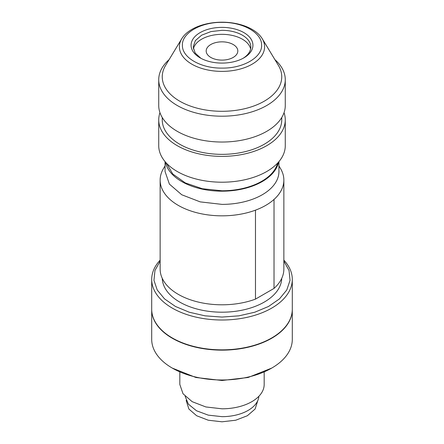 <?xml version="1.0" encoding="UTF-8"?>
<svg xmlns="http://www.w3.org/2000/svg" width="444" height="444" viewBox="0 0 444 444"><rect width="100%" height="100%" fill="white"/><g stroke="black" fill="none" stroke-linecap="round" stroke-linejoin="round"><path stroke-width="0.67" d="M222 41.841A15.818 9.13 0 0 0 206.183 50.977A15.818 9.13 0 0 0 222 60.107A15.818 9.13 0 0 0 237.818 50.977A15.818 9.13 0 0 0 222 41.841M250.61 48.968A28.821 16.639 0 0 0 222 34.332A28.821 16.639 0 0 0 193.39 48.968M243.101 58.292A28.821 16.639 0 0 0 250.821 46.959A28.821 16.639 0 0 0 222 30.32L210.972 31.585L201.62 35.193L195.371 40.587L193.179 46.959L195.177 53.047L200.899 58.292M222 63.092A30.93 17.86 0 0 0 243.873 57.864A30.93 17.86 0 0 0 250.577 38.4A30.93 17.86 0 0 0 222 27.378A30.93 17.86 0 0 0 193.423 38.4A30.93 17.86 0 0 0 200.127 57.864A30.93 17.86 0 0 0 222 63.092M222 68.099C201.171 68.398 182.362 57.787 182.412 45.754C181.346 33.361 200.51 22.039 222 22.372C242.829 22.072 261.638 32.684 261.588 44.716C262.654 57.115 243.49 68.431 222 68.099M222 71.39A42.602 24.598 180 0 1 181.785 38.678A42.602 24.598 180 0 1 222 22.2A42.602 24.598 180 0 1 262.215 38.678A42.602 24.598 180 0 1 222 71.39M262.215 38.678L278.405 65.418A59.751 34.499 180 0 1 222 111.3A59.751 34.499 180 0 1 165.595 65.418L181.785 38.678M274.908 59.646A63.27 36.525 180 0 1 285.27 79.676A63.27 36.525 180 0 1 222 116.2A63.27 36.525 180 0 1 158.73 79.676A63.27 36.525 180 0 1 169.092 59.646M158.73 79.676L158.73 105.506A63.27 36.525 0 0 0 222 142.03A63.27 36.525 0 0 0 285.27 105.506L285.27 79.676M162.249 117.51L162.249 119.852A59.751 34.499 0 0 0 222 154.351A59.751 34.499 0 0 0 281.751 119.852L281.751 117.51M159.968 112.676A63.27 36.525 0 0 0 158.73 119.852A63.27 36.525 0 0 0 222 156.382A63.27 36.525 0 0 0 285.27 119.852A63.27 36.525 0 0 0 284.032 112.676M158.73 119.852L158.73 145.682A63.27 36.525 0 0 0 222 182.207A63.27 36.525 0 0 0 285.27 145.682L285.27 119.852M166.372 163.081L172.738 173.97L185.276 182.9L202.409 188.744L222 190.776A56.238 32.468 0 0 0 277.628 163.081M165.423 162.032A56.943 32.873 0 0 0 222 191.181A56.943 32.873 0 0 0 278.577 162.032M165.057 161.605L165.057 171.512L169.392 184.094L181.735 194.755L200.211 201.881L222 204.384A56.943 32.873 0 0 0 278.943 171.512L278.943 161.605M278.943 165.928L280.397 168.337A61.86 35.714 180 0 1 283.86 180.12A61.86 35.714 180 0 1 274.02 199.445A61.86 35.714 180 0 1 255.478 210.156A61.86 35.714 180 0 1 222 215.834A61.86 35.714 180 0 1 160.14 180.12A61.86 35.714 180 0 1 163.603 168.337L165.057 165.928M160.14 180.12L160.14 269.086A61.86 35.714 0 0 0 222 304.8A61.86 35.714 0 0 0 255.478 299.123L255.478 210.156M283.86 180.12L283.86 269.086A61.86 35.714 0 0 1 274.02 288.411L274.02 199.445M274.02 288.411L255.478 299.123M162.26 278.355A59.751 34.499 0 0 0 222 312.193A59.751 34.499 0 0 0 281.74 278.355M283.86 261.133L289.044 270.513L290.037 280.336L286.774 289.993L279.47 298.884L268.57 306.449L254.767 312.221L238.911 315.834L222 317.066L205.089 315.834L189.233 312.221L175.43 306.449L164.53 298.884L157.226 289.993L153.963 280.336L154.956 270.513L160.14 261.133M283.86 260.14A70.296 40.587 180 0 1 292.296 279.42A70.296 40.587 180 0 1 222 320.002A70.296 40.587 180 0 1 151.704 279.42A70.296 40.587 180 0 1 160.14 260.14M151.704 279.42L151.704 309.263A70.296 40.587 0 0 0 222 349.85A70.296 40.587 0 0 0 292.296 309.263L292.296 279.42M151.704 309.407A70.296 40.587 0 0 0 151.704 309.551L151.704 339.399A70.296 40.587 0 0 0 172.294 368.098L195.904 377.494L222 380.491L248.096 377.494L271.706 368.098A70.296 40.587 0 0 0 292.296 339.399L292.296 309.551A70.296 40.587 0 0 0 292.296 309.407M179.82 372.055L179.82 384.454L183.033 393.773L192.174 401.676L205.861 406.954L222 408.807A42.18 24.353 0 0 0 264.18 384.454L264.18 372.055M172.294 368.098A70.296 40.587 0 0 0 222 379.986A70.296 40.587 0 0 0 271.706 368.098M151.704 309.551A70.296 40.587 0 0 0 222 350.138A70.296 40.587 0 0 0 292.296 309.551M185.126 396.281L188.378 404.145L196.47 410.75L208.247 415.134L222 416.666A36.908 21.306 0 0 0 258.874 396.281M186.147 400.416L188.878 409.024L196.648 415.739L208.28 420.224L222 421.8L235.72 420.224L247.352 415.739L255.122 409.024L257.853 400.416"/></g></svg>

